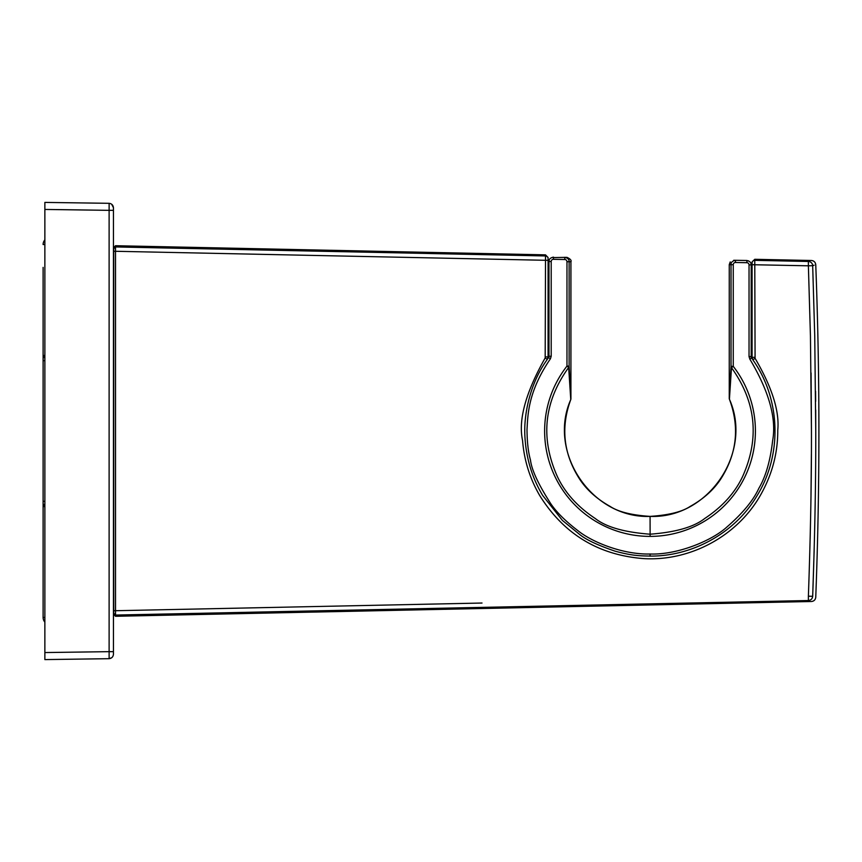 <?xml version="1.0" encoding="UTF-8"?>
<svg xmlns="http://www.w3.org/2000/svg" width="862" height="862" viewBox="0 0 862 862"><rect width="100%" height="100%" fill="white"/><g stroke="black" fill="none" stroke-linecap="round" stroke-linejoin="round"><path stroke-width="1.29" d="M548.965 356.308L548.965 261.509C548.814 259.268 550.312 257.803 553.436 257.124L553.436 259.311L564.804 259.516A2.198 2.198 -90 0 1 566.97 261.714L566.97 366.102A105.401 105.379 90 0 0 650.12 536.401A105.401 105.379 90 0 0 733.25 366.339L731.019 366.339A2.198 2.187 -176.2 0 0 731.482 367.686L729.414 399.225C739.801 427.121 736.945 453.671 720.858 478.873C713.811 489.735 703.564 498.926 690.139 506.447C682.047 511.845 668.686 515.164 650.077 516.392C631.652 515.174 618.345 511.856 610.156 506.436C596.784 498.936 586.569 489.788 579.523 478.97C563.457 453.875 560.537 427.412 570.763 399.58A2.198 2.177 -2.3 0 0 570.924 398.772L569.125 366.102L566.97 366.102L568.661 367.46C543.997 401.703 540.194 437.982 557.24 476.287C564.912 492.741 577.615 506.834 595.351 518.568C606.083 527.048 624.325 532.263 650.077 534.203C675.614 532.274 693.802 527.048 704.674 518.525C722.356 506.824 735.027 492.762 742.699 476.33C759.734 438.111 755.996 401.897 731.482 367.686L733.25 366.339L733.25 264.688L731.019 264.688C730.857 262.457 732.355 260.992 735.491 260.292L746.88 260.496C749.886 261.218 751.33 262.684 751.201 264.893L751.201 356.588L749.035 356.588L749.865 359.174L751.61 357.892L751.201 295.666L752.073 295.655M752.073 358.538L752.073 276.853L752.073 284.244L751.201 284.234L751.201 280.01M751.201 297.422L752.073 297.422L751.201 297.422M751.201 300.062L752.073 300.051M548.081 357.784L548.081 272.564L548.081 283.07L548.965 283.059M751.61 357.902L752.429 359.045L751.201 356.588L751.201 358.215M749.865 359.174C769.044 391.413 776.64 418.576 772.632 440.665C770.305 460.825 765.725 476.686 758.872 488.258C753.334 500.413 742.624 513.375 726.741 527.145C712.055 540.528 677.866 554.966 650.11 554.007C623.107 554.708 592.388 542.252 578.208 530.884C565.709 521.348 556.55 512.276 550.732 503.645C538.394 484.401 531.649 469.909 530.496 460.146C528.255 452.216 527.091 442.012 527.005 429.545C527.921 414.6 527.867 391.876 550.419 358.786L551.195 356.275L551.195 261.509L548.965 261.509L549.245 259.936M550.409 358.797L548.566 357.547L547.629 358.861L548.965 356.275L551.195 356.275M548.965 356.275L548.566 357.547M553.447 257.566L566.603 257.35M733.724 260.27L735.469 260.292M730.233 261.886L729.252 264.656L731.019 264.688L731.019 366.339L729.252 398.406A2.198 2.177 2.3 0 0 729.414 399.225C753.259 452.313 708.219 518.816 650.088 516.381L650.088 516.392C592.151 518.687 547.262 452.593 570.763 399.58L568.661 367.46A2.198 2.187 176.2 0 0 569.125 366.102L569.125 261.714L570.924 261.746C571.646 260.41 570.364 258.956 567.067 257.382M43.111 267.392L43.111 360.661L44.856 360.661M44.867 501.339L43.111 501.339L43.111 355.392L44.867 357.881A2.64 2.64 180 0 1 43.111 355.392L43.111 329.575M44.867 617.472L43.111 617.472A7.036 7.036 0 0 0 44.867 622.116A7.036 7.036 0 0 1 43.111 617.472L43.111 506.608A2.64 2.64 0 0 1 44.867 504.119L44.867 506.554L43.111 506.608L44.867 504.119M44.867 622.116A7.036 7.036 0 0 1 43.111 617.472L43.111 594.608M43.111 360.984L43.111 501.016M43.111 244.528A7.036 7.036 0 0 1 44.867 239.884A7.036 7.036 0 0 0 43.111 244.528L44.867 244.528M43.111 355.478L44.867 355.446M43.111 501.339L43.111 506.608L43.111 501.339M44.867 659.592L44.867 652.556L44.867 659.592L109.118 658.687L111.629 657.781M44.867 652.556L44.867 202.408L44.867 209.444L109.118 210.339L109.118 651.661L44.867 652.556M109.14 656.725L109.118 658.687C111.704 658.352 113.148 656.887 113.45 654.29C113.148 656.887 111.704 658.352 109.118 658.687L109.118 651.661L113.45 651.661L113.45 654.29L113.45 210.339L109.118 210.339L109.118 203.313L44.867 202.408L109.118 203.313C111.704 203.647 113.148 205.113 113.45 207.71L111.629 204.219L113.45 207.71L113.45 210.339L113.45 207.71C113.148 205.113 111.704 203.647 109.118 203.313L44.867 202.408M43.111 494.95L43.111 491.545M815.495 264.806L815.754 264.731C815.42 262.199 813.987 260.787 811.454 260.496L754.767 259.3L755.08 358.323C772.05 387.329 779.614 411.26 777.761 430.106C777.901 453.164 772.018 475.07 760.112 495.812C736.924 536.121 690.397 561.259 644.033 558.63C598.594 555.225 563.802 534.16 539.655 495.434C529.818 478.507 524.118 460.189 522.566 440.471C518.127 420.074 525.669 392.555 545.183 357.913L547.295 359.432C530.335 382.706 523.568 413.911 524.904 436.334C526.057 457.873 531.973 477.57 542.651 495.413L562.412 520.422L579.943 534.709C586.472 539.924 598.174 545.409 615.08 551.163C632.396 555.871 640.229 555.925 652.092 556.087C691.324 555.807 734.015 534.429 756.858 496.006C782.416 455.082 780.853 399.311 752.86 359.831L752.073 357.331L752.073 358.689M115.53 613.722L115.519 251.284L545.506 260.292L545.506 255.949L115.519 246.941L115.519 251.284L340.705 256.003M548.081 258.589L548.081 283.07L548.081 258.589A2.64 2.64 0 0 0 545.506 255.96L545.506 254.861L548.081 257.501M115.53 248.278L115.519 245.713L113.719 247.469L113.719 319.328M811.077 372.977L811.454 431L810.442 336.083L808.384 265.808L752.073 264.709L752.073 284.244L752.073 261.94L752.073 357.331L754.767 357.31M808.384 261.466L808.384 265.808L812.683 265.69C816.864 264.375 816.864 264.375 812.683 265.69A4.396 4.396 72.5 0 0 808.384 261.466C812.554 260.152 812.554 260.152 808.384 261.466C812.554 260.152 812.554 260.152 808.384 261.466L754.767 260.346A2.64 2.64 180 0 0 752.073 262.975L752.073 264.709L754.767 264.677M814.148 550.581L812.683 596.31C812.316 598.864 810.883 600.275 808.384 600.534C810.883 600.275 812.316 598.864 812.683 596.31C816.864 597.625 816.864 597.625 812.683 596.31C814.838 535.517 815.872 480.414 815.754 431L814.741 336.018L812.683 265.69L814.04 265.27M815.754 430.332L815.7 409.978M815.657 401.336L815.581 391.305M815.754 264.731A4396.383 4396.383 0 0 1 815.754 597.269C815.42 599.812 813.987 601.213 811.454 601.504L115.519 616.287L115.519 615.059L808.384 600.534C812.554 601.848 812.554 601.848 808.384 600.534C812.554 601.848 812.554 601.848 808.384 600.534L808.384 596.192C810.539 535.464 811.562 480.393 811.454 431L811.454 431.129M482.02 603.034L115.519 610.716L115.519 615.059L113.719 613.291L113.719 610.695L113.719 613.291M810.474 596.267L811.185 596.288M811.39 454.349L810.991 495.079M810.431 526.326L810.14 539.159M808.384 265.808L810.431 335.674M547.295 359.432L548.081 356.922L548.081 358.29M545.183 357.913L545.506 260.292L548.081 260.324L548.081 356.922L548.081 260.324M812.683 596.31L808.384 596.192M115.519 607.656L115.519 610.716L113.719 610.695L113.719 247.469M113.719 542.672L113.752 610.695M570.924 398.772L570.924 261.746L570.924 398.772A2.198 2.198 0 0 1 570.763 399.58M751.201 285.99L752.073 286.001M650.11 554.007L650.077 556.206M564.804 259.516L564.804 257.318C567.821 258.05 569.265 259.516 569.125 261.714L566.97 261.714M551.195 261.509A2.198 2.198 -90 0 1 553.436 259.311M735.491 260.292L735.491 262.49L746.88 262.695A2.198 2.198 -90 0 1 749.035 264.893L751.201 264.893L750.91 263.33M748.475 260.83L746.891 260.938M749.035 264.893L749.035 356.588M746.88 262.695L746.88 260.496M733.25 264.688A2.198 2.198 -90 0 1 735.491 262.49M729.252 264.656L729.252 398.406A2.198 2.198 0 0 0 729.414 399.225L729.414 399.225M650.077 516.392L650.12 536.401M109.14 205.458L109.118 210.177M545.517 257.285L545.506 260.292M808.416 599.198L808.384 600.534M545.506 356.9L548.081 356.922M755.08 358.323L752.86 359.831M113.719 248.709L115.519 246.941M113.719 251.305L115.519 251.284M729.252 264.666L729.252 398.406M754.767 259.3L752.073 261.94M545.506 254.861L115.519 245.713M115.519 616.287L113.719 614.531"/></g></svg>
